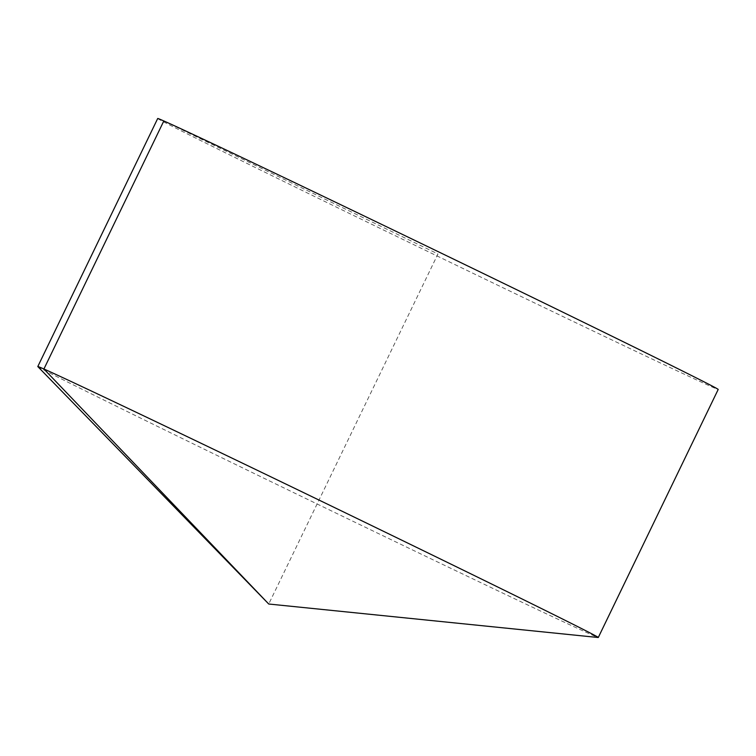 <?xml version="1.0" encoding="UTF-8"?>
<svg xmlns="http://www.w3.org/2000/svg" width="756" height="756" viewBox="0 0 756 756"><rect width="100%" height="100%" fill="white"/><g stroke="black" fill="none" stroke-linecap="round" stroke-linejoin="round"><path stroke-width="0.57" stroke-dasharray="3.78 2.83" d="M37.838 366.603A311.274 2.173 -154.2 0 0 259.809 476.223A311.274 2.173 -154.2 0 0 598.223 637.506M157.711 118.494A311.274 2.173 -154.2 0 0 437.006 255.925A311.274 2.173 -154.2 0 0 718.2 389.444M163.825 120.96L437.951 253.969L268.739 604.016"/><path stroke-width="1.13" d="M268.739 604.016L598.223 637.506A311.274 2.173 -154.2 0 0 598.289 637.488A311.274 2.173 -154.2 0 0 376.28 527.801A311.274 2.173 -154.2 0 0 37.8 366.537A311.274 2.173 -154.2 0 0 37.838 366.603L268.739 604.016L43.914 369.004L163.825 120.96M598.289 637.488L718.2 389.444A311.274 2.173 -154.2 0 0 496.191 279.758A311.274 2.173 -154.2 0 0 157.711 118.494L37.8 366.537"/></g></svg>
